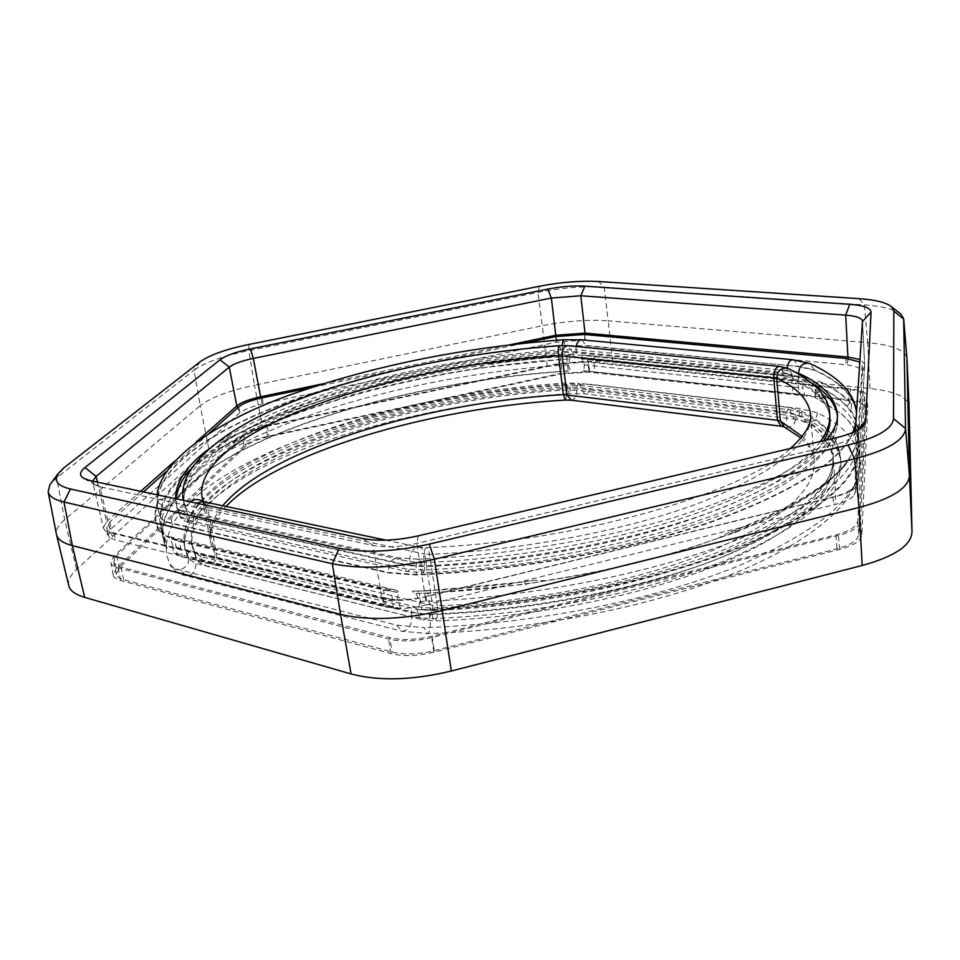 <?xml version="1.0" encoding="UTF-8"?>
<svg xmlns="http://www.w3.org/2000/svg" width="960" height="960" viewBox="0 0 960 960"><rect width="100%" height="100%" fill="white"/><g stroke="black" fill="none" stroke-linecap="round" stroke-linejoin="round"><path stroke-width="0.72" stroke-dasharray="4.8 3.6" d="M396.744 625.164L401.784 631.212C408.276 630.732 411.636 626.016 411.852 617.052L195.852 563.424L188.364 558.984L184.728 547.548C177.6 471.6 387.552 398.544 567.216 388.56L580.812 388.776L790.764 413.556L802.092 416.436C825.06 427.776 837.924 441.924 840.696 458.856L840.876 460.608C843.048 492.744 804.828 525.936 726.204 560.172C647.832 592.068 532.848 615.156 430.008 618.612L411.852 617.052L411.168 612.6L195.084 559.44L187.608 555.024L184.272 545.388C173.508 469.44 385.68 395.328 566.808 385.248L580.404 385.44L790.452 409.908L801.78 412.764C825.588 424.416 838.512 439.044 840.564 456.648C842.724 488.604 804.456 521.64 725.76 555.768C647.316 587.556 532.236 610.62 429.324 614.136L430.008 618.612C430.74 626.88 429.948 631.86 427.644 633.552C426.372 633.54 425.364 631.572 424.632 627.636L396.744 625.164L180.876 570.216C174.828 568.632 171.072 566.34 169.62 563.34L167.028 556.092C151.764 474.108 378.336 394.704 569.892 384.06L590.52 384.36L800.088 408.54L817.44 412.872C844.452 425.844 858.636 442.344 860.016 462.396C860.652 496.236 819.372 531.036 736.212 566.808C653.304 600.144 532.476 624.156 424.632 627.636M560.328 374.112L589.032 372.156L848.868 400.632C859.068 401.868 864.516 404.292 865.2 407.904L858.744 534.588C857.94 540.312 850.692 545.04 837 548.76L434.316 650.652C418.212 654.456 404.136 654.912 392.088 651.996L123.6 579.672C119.28 578.472 116.844 576.684 116.304 574.332L119.328 567.864L245.844 446.076C250.14 442.308 257.868 439.164 269.04 436.656L560.328 374.112L559.092 364.056L587.832 362.064L589.032 372.156M242.28 435.396C246.612 431.616 254.484 428.46 265.92 425.952L559.236 363.468L588.408 361.44L850.08 388.776C860.568 389.976 866.112 392.364 866.724 395.94L860.532 521.256C859.848 527.004 852.468 531.744 838.392 535.488L431.652 637.548C415.176 641.46 400.824 641.952 388.584 639L118.26 567.9C113.616 566.58 111.156 564.792 110.868 562.524L114.012 556.104L242.28 435.396L244.044 445.872C248.352 442.032 256.2 438.84 267.612 436.32L560.52 373.452L559.236 363.468M559.092 364.056L267.216 426.264C256.008 428.748 248.256 431.856 243.948 435.576L116.784 555.576L113.724 561.948C114.252 564.252 116.676 566.004 121.008 567.168L389.772 637.608L392.088 651.996M862.8 426.42L864.384 396.432C863.7 392.88 858.252 390.516 848.028 389.328L587.832 362.064M862.8 426.456L857.736 520.944C856.92 526.572 849.648 531.24 835.92 534.936L432.108 636.18C415.944 639.96 401.832 640.44 389.772 637.608M244.044 445.872L116.304 568.464L113.184 574.98C113.484 577.284 115.944 579.12 120.588 580.464L390.828 653.544C403.044 656.58 417.372 656.124 433.8 652.176L839.736 549.384C853.764 545.604 861.12 540.804 861.804 534.96L867.756 407.364C867.144 403.728 861.6 401.28 851.124 400.032L589.632 371.472L560.52 373.452M68.748 585.54C67.488 580.956 70.092 575.592 76.56 569.46L208.776 448.572C219.084 439.848 236.988 432.684 262.5 427.092L547.26 366.42C570.852 361.56 592.68 360.06 612.756 361.884L870.06 388.512C894.444 391.236 907.428 396.912 909.024 405.552M901.044 314.244C894.96 309.336 882.732 306.228 864.36 304.932L604.224 287.172C583.944 286.008 561.852 287.76 537.972 292.404L248.82 350.592C223.02 355.932 204.732 362.484 193.992 370.248L200.184 405.684L64.68 519.684C58.428 524.964 55.692 529.872 56.46 534.42M208.776 448.572L200.184 405.684C210.792 397.512 228.9 390.684 254.508 385.212L262.5 427.092M539.568 286.236L537.972 292.404L542.316 325.752L254.508 385.212L248.82 350.592L248.904 344.46M547.26 366.42L542.316 325.752C566.064 321.048 588.024 319.416 608.208 320.844L612.756 361.884M859.176 298.668L864.36 304.932L867.72 342.684L608.208 320.844L604.224 287.172L598.512 281.52M870.06 388.512L867.72 342.684C891.996 344.94 905.052 350.04 906.9 357.972M855.276 431.4L853.536 435.816C849.984 439.608 843.012 442.776 832.62 445.32L416.76 543.432C399.888 547.116 385.296 547.788 373.008 545.472L100.044 486.756L94.788 484.788L92.7 481.116M97.404 482.112L106.548 521.676L103.356 527.976C103.656 530.028 106.092 531.66 110.676 532.86L381.96 598.632C394.488 601.392 408.948 600.828 425.328 596.928L416.76 543.432L418.248 535.86M862.476 321.504L864.684 364.092L859.98 359.532M425.82 604.992L834.828 504.504C844.704 502.308 851.16 499.116 854.196 494.904L855.528 491.196L862.608 371.484C862.032 368.688 856.884 366.468 847.176 364.86L584.448 340.056L556.38 342.192L262.2 403.872C251.916 406.668 244.572 409.512 240.192 412.416L111.228 528.816L108.192 535.38L109.668 537.696L114.624 539.784L385.788 606.516C397.416 609.432 410.76 608.916 425.82 604.992L425.328 596.928L835.656 496.62C849.936 492.936 857.388 488.364 857.988 482.904L855.216 432.312L856.812 430.608M143.472 491.904L109.8 521.952L106.656 528.036C107.16 530.232 109.584 531.876 113.928 532.956L383.424 598.176C395.544 600.792 409.74 600.228 426.024 596.508L832.968 497.052C846.792 493.428 854.124 488.928 854.964 483.552L862.152 365.4L859.824 361.992M209.34 433.104L166.524 471.324M523.452 343.32L310.86 387.684M853.14 432.384C839.484 463.116 791.112 493.416 708.048 523.272C625.932 551.208 515.424 571.044 416.496 575.004L388.416 572.964L171.696 523.56C165.624 522.132 161.88 520.032 160.464 517.224L157.572 508.752C147.576 432.54 374.016 357.6 565.212 345.768L585.948 345.84L796.608 366.3L814.044 370.164C840.252 381.612 854.424 396.3 856.572 414.252L855.708 424.728M200.22 361.752L193.992 370.248L56.616 477.864L51.168 483.036M793.464 375.816L806.724 377.784L582.336 354.972L793.464 375.816L791.844 380.1L803.676 381.816L802.632 388.044L804.732 394.812L793.008 393.936L583.62 370.668L584.448 364.848L582.192 358.884L791.844 380.1L793.008 393.936M583.62 370.668L804.732 394.812M806.724 377.784L804.564 381.936L581.28 358.812L582.336 354.972M584.448 364.848L802.632 388.044M570.696 355.068L560.808 355.608L560.688 359.472L569.232 358.968L566.844 359.088L567.012 355.284L486.168 363.816L492.792 362.784L493.308 366.564L560.688 359.472L562.176 371.568L570.648 370.728L568.188 364.944L570.696 355.068L567.012 355.284M568.188 364.944L561.348 365.34C372.612 377.652 152.376 453.168 161.664 531.096L165.024 545.64L166.98 548.364L164.172 534.192L160.716 524.592C150.3 446.508 376.008 370.5 566.844 359.088L568.284 370.86L570.648 370.728M161.88 505.128L157.5 502.188L159.036 499.476C154.488 510.132 154.524 520.5 159.144 530.58L164.412 534.504L162.156 531.108L160.38 525.36L159.6 518.208L160.608 509.508L164.196 498.852C173.22 481.548 191.184 464.916 218.076 448.956L227.112 444.264C258.648 427.008 296.28 411.912 339.996 398.964L353.244 394.692C393.336 383.544 435.24 374.7 478.956 368.172L493.308 366.564M218.076 448.956L219.96 443.34L223.8 440.964L227.112 444.264M223.8 440.964C255.744 423.612 293.808 408.432 337.968 395.412L344.256 393.708C295.536 407.676 254.112 424.224 219.96 443.34M344.256 393.708L353.244 394.692M478.956 368.172L486.168 363.816M159.036 499.476L164.196 498.852M159.996 531.912L157.584 528.348L162.156 531.108L163.668 538.08L165.168 540.612M157.5 502.188C154.284 511.104 154.32 519.828 157.584 528.348M560.808 355.608L492.792 362.784M166.98 548.364L166.308 547.692M165.024 545.64L162.996 538.56C161.136 527.184 164.268 515.664 172.38 504C220.344 436.92 400.752 382.776 562.176 371.568M568.332 370.968L568.284 370.86C405.324 381.192 221.28 435.696 172.728 503.532C164.496 515.376 161.412 527.064 163.5 538.596L166.464 547.464L163.644 533.28L159.144 530.58M337.968 395.412L339.996 398.964M400.824 608.544L173.136 552.708L182.448 556.92L386.304 607.152L400.824 608.544L397.524 600.192L398.304 592.488L383.568 590.04L179.46 541.536L170.316 538.428L391.32 591.144L399.504 592.596L396.492 590.268L379.776 587.556L175.62 539.22L165.468 535.716L396.492 590.268M175.62 539.22L179.46 541.536L182.448 556.92M165.468 535.716L170.316 538.428L172.896 546L180.984 548.64L384.924 597.924L386.304 607.152M172.896 546L173.136 552.708M397.524 600.192L384.924 597.924L383.568 590.04L379.776 587.556M412.428 591.144L426.336 590.916L427.992 593.268L415.992 593.472L419.328 593.34L417.588 591.036C455.76 589.572 494.676 585.984 534.336 580.26L524.712 581.856L525.036 584.352L427.992 593.268L430.524 609.936L418.512 609.612L419.712 601.476L415.992 593.472L414.648 593.436L412.428 591.144L417.588 591.036M419.712 601.476L429.3 601.248C537.804 596.376 657.588 571.884 738.972 539.112C820.452 504.048 860.34 470.376 858.648 438.084L858.564 436.872C856.284 419.364 843.228 404.784 819.384 393.144L820.032 400.116L814.92 397.56L816.276 398.16L815.232 385.02C841.404 396.852 855.576 411.96 857.748 430.344C858.72 442.26 853.224 455.028 841.248 468.648C814.776 497.88 761.868 525.108 682.536 550.32C604.536 573.996 507.18 590.016 419.328 593.34L421.824 609.54L418.512 609.612M846.9 406.188L850.248 402.168L851.688 404.448C844.044 395.508 832.836 387.696 818.052 381.024L815.232 385.02L813.864 384.468L818.952 386.568C830.76 392.316 840.072 398.856 846.9 406.188L850.86 410.58C855.336 416.772 857.796 423.408 858.24 430.476C858.852 440.34 855.072 450.816 846.888 461.904L841.728 468.744C822.276 490.656 786.48 512.004 734.352 532.8L718.068 538.296C667.44 556.404 609.984 570.54 545.688 580.728L525.036 584.352M846.888 461.904L845.376 465.072L841.728 468.744M841.692 468.78L845.352 465.108C825.768 487.164 789.6 508.692 736.848 529.692L729.108 532.368C785.724 510.612 824.304 488.16 844.836 465.036L847.344 462.132M729.108 532.368L718.068 538.296M545.688 580.728L534.336 580.26M851.688 404.448L850.86 410.58M426.336 590.916L524.712 581.856M818.052 381.024L821.868 382.512L818.952 386.568L819.384 393.144L815.412 391.44L813.276 384.204L815.88 380.148M850.248 402.168C843.3 394.824 833.844 388.26 821.868 382.512M736.848 529.692L734.352 532.8M814.92 397.56L815.412 391.44M820.032 400.116L841.044 413.592C851.952 422.688 858.024 432.96 859.26 444.42C862.104 477.12 822.84 511.296 741.48 546.96C660.168 580.284 539.676 605.16 430.524 609.936M421.8 609.84L421.824 609.54C531.096 605.736 653.652 581.352 736.98 547.992C820.452 512.184 861.048 477.72 858.78 444.588C857.724 432.912 851.652 422.472 840.564 413.244L816.456 398.292M188.364 558.984C190.236 568.716 174.156 574.032 170.22 564.948C173.796 570.84 179.064 574.428 186.012 575.748C192.492 575.508 195.78 571.404 195.852 563.424L195.084 559.44C195.012 556.2 196.284 554.508 198.912 554.352L194.748 552.324C191.028 549.516 188.64 550.416 187.608 555.024L188.376 558.984M571.08 400.176C574.992 399.504 576.912 396.168 576.828 390.18L786.948 415.176L786.672 411.924L788.928 407.508L790.452 409.908L790.764 413.556L794.484 419.1L584.832 393.888L569.028 393.612L566.052 383.052L578.748 383.244L580.404 385.44L580.8 388.776L584.832 393.888C588.552 393.288 590.448 390.12 590.52 384.36M840.696 458.856L835.44 445.404C829.872 437.088 820.056 429.288 806.028 422.016L802.092 416.436L801.78 412.764L800.16 410.352C818.7 419.376 831.132 430.668 837.48 444.204L840.864 460.608M802.176 436.404C809.448 443.712 813.492 451.74 814.308 460.524C816.276 490.188 781.104 520.704 708.78 552.084C636.792 581.304 531.636 602.46 437.292 605.796C438.12 614.088 437.388 619.14 435.096 620.928C433.788 620.88 432.78 618.756 432.06 614.556L430.224 608.016L429.324 614.136L411.168 612.6C411.156 608.964 412.464 607.02 415.092 606.768L198.912 554.352L201.036 556.752L195.096 553.296L191.628 543.444C180.996 469.512 388.26 396.888 565.716 387.048L576.468 387.216L786.672 411.924L795.612 414.192C818.52 425.532 830.976 439.716 832.956 456.732C835.056 487.992 797.664 520.272 720.792 553.572C644.172 584.592 531.924 607.104 431.46 610.584L417.156 609.396L201.036 556.752L201.708 560.28L195.768 556.8L192.288 546.9C181.584 472.608 388.704 399.756 566.088 390.012L576.828 390.18L576.468 387.216L578.748 383.244L788.928 407.508L800.16 410.352C797.472 409.884 795.948 411.168 795.612 414.192L795.876 417.468C818.796 428.88 831.24 443.148 833.232 460.248C835.344 491.652 797.988 524.064 721.176 557.472C644.628 588.588 532.464 611.124 432.06 614.556L417.768 613.344L201.708 560.28L203.568 564.264L206.904 566.244C213.42 565.872 216.588 561.66 216.408 553.62L207.684 507.636L205.68 506.592L202.008 496.956L210.612 542.148C208.596 530.172 212.64 518.04 222.732 505.752M817.44 412.872C816.312 420.216 812.508 423.264 806.028 422.016L794.484 419.1C798.024 418.38 799.896 414.864 800.088 408.54M184.728 547.548C180 517.908 231 476.544 306.06 448.056C385.716 418.404 473.376 400.26 569.028 393.612C570.06 392.676 570.348 389.496 569.892 384.06M167.028 556.092L169.62 563.34M860.016 462.396L858.864 474.024C857.556 480.72 852.588 490.44 843.96 503.196C823.128 527.4 789.672 549.468 743.616 569.376C661.512 604.524 538.08 630.072 427.644 633.552L401.784 631.212L186.012 575.748L180.876 570.216M267.612 436.32L265.92 425.952M589.632 371.472L588.408 361.44M851.124 400.032L850.08 388.776M867.756 407.784L866.736 396.348M861.804 534.96L860.532 521.256M839.736 549.384L838.392 535.488M433.8 652.176L431.652 637.548M390.828 653.544L388.584 639M120.588 580.464L118.26 567.9M116.304 568.464L114.012 556.104M63.672 468.012L56.616 477.864L64.68 519.684L76.56 569.46M362.7 538.5L373.008 545.472L381.96 598.632L385.788 606.516M89.712 480.48L100.044 486.756L110.676 532.86L114.624 539.784M837.192 437.484L832.62 445.32L835.656 496.62L834.828 504.504M110.736 529.308L106.548 521.676L140.712 491.316M174.132 461.628L196.044 442.164M322.74 383.844L509.676 344.868M854.196 494.904L857.976 484.632L864.684 364.092L857.976 484.644L855.48 491.712M854.964 483.552L855.528 491.196M832.968 497.052L833.568 504.792M864.672 365.556L862.608 371.508M862.152 365.4L862.608 371.808M555.684 336.588L556.38 342.192M584.556 334.476L585.228 340.104M260.868 398.124L262.2 403.872M555.972 336.528L557.316 342.024M262.2 397.836L263.22 403.632M238.752 406.86L239.808 412.716M109.8 521.952L111.228 528.816M237.408 408.048L240.192 412.416M113.928 532.956L115.368 539.952M383.424 598.176L384.72 606.24M426.024 596.508L427.272 604.608M585.18 334.536L584.448 340.056M848.016 358.668L847.176 364.86M845.736 358.428L846.204 364.74M852.84 432.516C838.728 463.176 790.164 493.356 707.172 523.056C625.128 550.836 515.016 570.54 416.424 574.5L388.344 572.46L171.6 523.104C165.528 521.688 161.784 519.576 160.368 516.78L157.488 508.32C147.492 432.156 373.956 357.24 565.164 345.396L585.948 345.84M581.904 339.828L585.9 345.468L796.608 366.3M563.232 339.768L565.212 345.768M171.696 523.56L171.6 523.104C171.348 515.052 174.516 510.792 181.128 510.324L177.336 508.884L179.328 512.52L176.088 503.472L178.392 509.964C173.916 500.988 157.92 507 160.368 516.78L160.464 517.224M837.384 415.716L837.312 414.072C839.34 444.072 800.604 475.488 721.104 508.32C641.844 538.956 525.66 561.732 421.956 565.968L403.68 564.696C402.936 560.748 401.088 558.444 398.124 557.796C391.5 558.504 388.236 563.388 388.344 572.46L388.416 572.964M826.524 439.992C804.78 466.068 755.148 491.556 677.616 516.456C601.596 539.508 505.308 555.528 418.68 559.2C416.316 560.964 415.56 566.064 416.424 574.5L416.496 575.004M814.044 370.164L814.02 369.756C840.216 381.192 854.4 395.868 856.536 413.796L855.768 423.888M823.704 440.652C806.58 468.66 760.176 495.66 684.492 521.64C609.912 545.976 512.472 563.016 424.752 566.64L423.864 572.7C527.004 568.572 642.408 545.808 721.14 515.028C800.172 482.556 838.992 450.096 837.588 417.648C839.628 447.804 800.928 479.364 721.5 512.304C642.312 543.036 526.212 565.836 422.58 570.012L423.864 572.7L406.488 571.44L404.304 568.716L403.68 564.696L186.792 516.588L184.776 512.376L181.128 510.324L398.124 557.796L418.68 559.2C420.108 559.248 421.2 561.504 421.956 565.968L422.58 570.012L404.304 568.716L187.488 520.188L180.024 516.084L176.784 506.988L176.268 498.876M792.624 359.712C794.808 360.048 796.128 362.1 796.572 365.892L814.02 369.756L810.192 363.708M787.152 368.04L787.14 370.656L795.816 372.24M576.132 346.5L576.084 349.68L787.14 370.656L787.416 373.956L798.792 376.548L814.164 384.936M562.152 345.516L562.428 349.62L576.084 349.68L576.444 352.68L787.416 373.956L785.184 378.348L783.612 375.888L792.576 377.952C815.568 388.464 828.024 401.736 829.932 417.792C828.6 403.512 816.72 391.068 794.292 380.436L792.576 377.952L792.3 374.64C815.304 385.068 827.748 398.256 829.656 414.216M820.452 441.408C800.292 468.804 752.736 494.88 677.784 519.648C604.008 542.88 509.424 559.032 424.14 562.62L424.752 566.64L410.364 565.632C410.4 569.232 409.116 571.176 406.488 571.44L189.72 522.672L187.488 520.188L186.792 516.588L179.328 512.52L180.396 517.092L176.784 506.988L175.548 498.72M206.724 450.516C274.008 398.544 425.148 358.98 562.428 349.62L562.788 352.608L576.444 352.68L574.2 356.64L572.484 354.384L783.612 375.888L783.324 372.588L792.3 374.64L788.532 368.628M798.564 373.764L798.792 376.548C798.468 379.56 796.968 380.856 794.292 380.436L785.184 378.348L574.2 356.64L562.464 356.568L561.684 354.312L572.484 354.384L572.124 351.384L783.324 372.588L779.592 366.408M190.668 469.236C243.888 410.172 412.38 362.604 562.788 352.608L562.464 356.568C471.48 363 376.032 382.068 301.464 409.872C227.4 437.28 178.056 475.992 184.2 505.092C174.456 435.3 383.376 365.1 561.684 354.312L561.324 351.324L572.124 351.384L568.068 345.708M196.464 503.16C193.416 506.052 192.192 509.676 192.804 514.02L409.752 561.624C409.644 552.72 412.812 547.896 419.244 547.176L426.288 547.62C424.02 549.348 423.3 554.34 424.14 562.62L409.752 561.624L410.364 565.632L193.5 517.608L192.804 514.02L186.876 510.816L187.572 514.38C186.54 519.024 184.152 519.924 180.396 517.092C181.632 519.612 184.74 521.472 189.72 522.672C192.336 522.492 193.596 520.8 193.5 517.608L187.572 514.38L183.516 501.576C173.856 432.168 382.932 362.196 561.324 351.324L559.428 345.648M190.308 501.852L187.32 505.956L186.876 510.816L183.3 500.364M202.584 501.492L205.68 506.592L214.392 552.48L210.612 542.148C208.62 531.564 213.744 519.66 226.008 506.436M202.644 501.516L207.684 507.636L424.74 554.04C424.008 550.08 422.172 547.8 419.244 547.176L386.016 540.168M800.904 437.976C814.14 450.804 812.868 454.14 814.308 460.524L810.588 414.672C812.424 442.38 776.772 471.276 703.644 501.372C630.864 529.452 524.628 550.308 429.504 554.352L424.74 554.04L432.552 605.412L216.408 553.62L214.392 552.48C216.732 562.08 200.94 568.08 196.632 559.2L191.628 543.444L197.076 559.944L200.796 563.688L205.944 565.992L422.844 619.86L418.848 616.68L417.156 609.396L415.092 606.768L430.224 608.016C531.624 604.476 645.108 581.712 722.16 550.536C799.236 516.42 836.16 485.148 832.956 456.732L833.232 460.248C833.436 471.864 831.36 481.308 820.32 498.108C803.064 519.912 773.076 540.432 730.344 559.68C654.672 593.016 538.944 617.472 435.096 620.928L422.844 619.86C429.348 619.236 432.588 614.412 432.552 605.412L437.292 605.796L429.504 554.352C428.748 549.924 427.68 547.68 426.288 547.62C575.904 542.412 743.856 492.948 790.416 448.464M780.984 426.216L781.248 426.252C784.992 425.448 786.9 421.752 786.948 415.176L795.876 417.468C794.976 425.112 791.124 428.304 784.332 427.008L783.984 426.84M565.164 400.068L565.236 400.056C566.328 399.024 566.604 395.676 566.088 390.012L566.052 383.052C385.272 394.152 174.348 464.772 184.272 545.388L185.028 549.276M121.008 567.168L123.6 579.672M432.108 636.18L434.316 650.652M835.92 534.936L837 548.76M857.736 520.944L858.744 534.588M864.396 396.792L865.212 408.276M848.028 389.328L848.868 400.632M116.784 555.576L119.328 567.864M243.948 435.576L245.844 446.076M267.216 426.264L269.04 436.656M799.416 376.764L797.82 380.988L799.26 394.38M589.344 371.448L587.544 359.232L589.128 355.416M595.128 355.704L593.508 359.604L595.008 372.288M387.588 588.708L391.32 591.144L393.456 608.172M171.12 537.528L174.888 539.796L177.312 555M867.756 407.364L866.724 395.94M113.196 574.98L110.868 562.524M84.168 478.644L94.788 484.788M863.616 425.592L853.536 435.816M109.656 537.696L103.356 527.976L92.748 482.22M864.672 365.532L862.476 321.228M108.192 535.38L106.656 528.036M862.608 371.484L862.152 365.052M157.068 494.796L157.572 508.752M856.476 413.016L856.572 414.252M203.532 501.696L204.54 503.676L202.14 501.408M864.384 396.432L865.2 407.904M113.724 561.948L116.304 574.332M161.892 532.284L160.38 525.36M161.664 531.096L162.996 538.56M160.716 524.592L163.5 538.596M858.648 438.084L858.24 430.476M841.248 468.648L844.836 465.036M858.564 436.872L859.26 444.42M857.748 430.344L858.78 444.588"/><path stroke-width="1.44" d="M84.708 597.408C74.964 594.372 69.648 590.412 68.748 585.54L56.52 534.732C57.732 539.508 63.012 543.132 72.36 545.616L340.524 614.388L351.072 673.944L84.708 597.408L72.36 545.616L63.984 502.056L332.352 563.748C360.876 569.508 394.896 568.008 434.412 559.236L854.532 458.82C887.616 450.24 904.62 440.124 905.532 428.484L903.672 318.816L901.044 314.244L891.588 306.78C886.308 302.508 875.496 299.808 859.176 298.668L598.512 281.52C580.488 280.56 560.844 282.132 539.568 286.236L248.904 344.46C225.912 349.212 209.688 354.984 200.22 361.752L63.672 468.012L57.816 474C53.556 480.924 57.78 485.928 70.464 488.988L339.24 548.28C364.488 553.2 394.524 551.808 429.336 544.104L848.112 445.068C877.356 437.616 892.488 428.808 893.52 418.632L893.832 311.028L891.588 306.78M429.336 544.104L434.412 559.236L451.32 671.016C412.62 680.328 379.2 681.3 351.072 673.944M451.32 671.016L862.2 565.488C894.828 556.476 911.424 545.244 912 531.816L909.024 405.552M51.168 483.036L49.932 484.716L48.132 491.7L56.52 534.732M903.672 318.816L906.912 358.164L909.036 405.852M893.52 418.632L905.532 428.484L909.456 475.608L906.912 358.308L903.684 319.14L893.832 311.028M912 531.816L909.456 475.608C908.604 488.088 891.792 498.72 859.008 507.492L862.2 565.488M339.24 548.28L332.352 563.748L340.524 614.388C368.916 620.868 402.684 619.608 441.816 610.608L859.008 507.492L854.532 458.82L848.112 445.068M418.248 535.86C396.78 540.564 378.264 541.452 362.7 538.5L89.712 480.48L83.124 478.044C79.212 475.224 79.836 471.72 84.984 467.544L220.044 359.76C225.9 355.5 236.028 351.876 250.44 348.876L547.788 289.104C561.312 286.512 573.66 285.528 584.856 286.164L849.744 304.296C863.556 305.4 870.66 307.992 871.068 312.096L865.692 421.176L863.616 425.592C859.176 430.344 850.368 434.304 837.192 437.484L418.248 535.86M92.7 481.116L96.084 476.376L229.26 367.152C233.832 363.696 241.86 360.792 253.32 358.416L551.34 298.056L580.8 295.752L845.676 315.132C856.272 315.996 861.876 318.036 862.476 321.228L855.276 431.4M250.44 348.876L253.32 358.416L260.616 396.804C249.012 399.36 241.068 402.408 236.796 405.948L229.26 367.152L220.044 359.76M859.98 359.532L847.968 357.036L585.084 333.108L555.792 335.256L551.34 298.056L547.788 289.104M859.824 361.992L845.736 358.428L584.556 334.476L555.684 336.588L523.452 343.32M310.86 387.684L262.2 397.836C250.932 400.284 243.12 403.296 238.752 406.86L209.34 433.104M166.524 471.324L143.472 491.904M855.708 424.728L853.14 432.384M48.132 491.7C49.104 496.296 54.384 499.752 63.984 502.056L70.464 488.988M84.984 467.544L96.084 476.376L97.404 482.112M584.856 286.164L580.8 295.752L585.18 334.536M849.744 304.296L845.676 315.132L848.016 358.668M871.068 312.096L862.476 321.504M865.692 421.176L856.812 430.608M140.712 491.316L174.132 461.628M196.044 442.164L236.796 405.948L237.408 408.048M260.868 398.124L260.616 396.804L322.74 383.844M509.676 344.868L555.792 335.256L555.972 336.528M855.768 423.888L852.84 432.516M810.192 363.708L809.604 363.456C802.992 362.556 799.296 365.808 798.528 373.236C822.408 383.952 835.344 397.56 837.312 414.072C838.2 421.212 834.6 429.852 826.524 439.992M795.816 372.24L798.564 373.764M856.476 413.016C855.384 395.328 840.792 377.316 809.604 363.456L792.624 359.712C789.732 360.108 787.908 362.88 787.152 368.04M581.904 339.828L581.616 339.804C578.832 340.02 577.008 342.252 576.132 346.5M792.624 359.712L581.616 339.804L563.232 339.768L562.152 345.516M175.548 498.72C175.584 482.616 185.976 466.548 206.724 450.516M814.164 384.936C827.748 393.744 835.488 404.004 837.384 415.716M176.268 498.876C177.06 489.06 181.86 479.172 190.668 469.236M820.452 441.408C827.304 431.82 830.364 422.76 829.656 414.216L829.932 417.792C830.52 425.016 828.444 432.636 823.704 440.652M203.532 501.696L202.008 496.956C192.648 432.216 389.4 365.832 558.516 355.632L776.7 378.144C797.544 387.864 808.848 400.044 810.588 414.672C811.764 423.924 805.032 435.192 790.416 448.464M559.428 345.648L559.356 345.66C558.264 346.656 557.988 349.992 558.516 355.632L563.34 394.608L777.432 420.288L773.712 377.448C773.748 370.92 775.608 367.236 779.316 366.384L779.592 366.408M190.308 501.852C194.472 498.912 198.564 498.792 202.584 501.492M196.464 503.16L202.644 501.516M788.532 368.628L787.932 368.364C781.224 367.38 777.48 370.632 776.7 378.144L780.396 421.056L802.176 436.404M568.068 345.708L567.78 345.684C563.916 346.404 562.032 349.728 562.14 355.656L566.94 394.668L571.08 400.176L780.984 426.216M222.732 505.752C269.916 448.728 424.608 402.96 563.34 394.608L565.236 400.056L571.08 400.176M783.984 426.84L781.248 426.252L777.432 420.288L780.396 421.056L784.332 427.008L800.904 437.976M906.912 358.164L909.036 405.696M83.124 478.044L84.168 478.644M563.232 339.768C466.632 347.1 377.484 364.8 295.764 392.88C219.324 419.28 161.364 459.12 157.068 494.796M829.656 414.216C829.38 397.26 815.472 381.972 787.932 368.364L779.316 366.384L567.78 345.684L559.356 345.66C468.276 352.236 372.708 371.472 298.956 399.36C226.308 425.904 176.496 467.016 183.3 500.364M202.14 501.408L386.016 540.168M565.164 400.068C429.528 407.892 277.452 452.544 226.008 506.436M57.816 474L49.932 484.716"/></g></svg>

